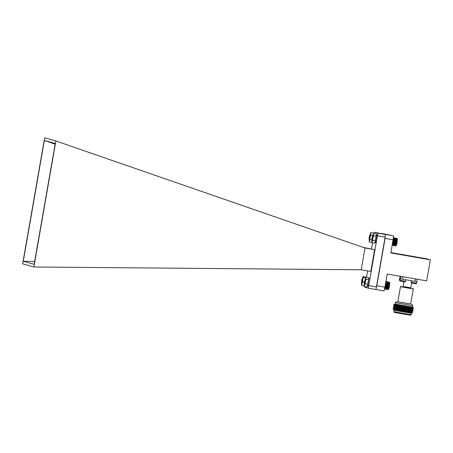 <?xml version="1.0" encoding="UTF-8"?>
<svg xmlns="http://www.w3.org/2000/svg" width="453" height="453" viewBox="0 0 453 453"><rect width="100%" height="100%" fill="white"/><g stroke="black" fill="none" stroke-linecap="round" stroke-linejoin="round"><path stroke-width="0.68" d="M369.399 238.918L369.62 238.431M370.039 235.339L369.518 238.686M369.24 238.941L369.314 240.803L370.067 237.304L370.548 233.737L370.469 233.17L369.841 235.481M369.059 241.279L369.337 242.004L371.664 242.412M369.337 242.004L369.314 240.803L370.022 239.728L371.987 240.067M370.022 239.728L370.067 237.304L370.843 235.016L372.83 235.362M373.538 233.623L373.306 232.984L370.979 232.582L370.469 233.17M370.843 235.016L370.548 233.737L370.979 232.582M372.077 237.474L371.828 239.439L372.077 237.474M372.853 237.361L372.485 236.404L372.106 239.83L372.451 238.997M372.377 238.323L372.564 237.519M372.485 236.404L372.406 239.648L372.83 236.126M372.445 237.049L372.44 239.099M397.281 238.601L396.981 243.346L396.03 245.849M396.182 245.736L397.394 238.765L393.419 237.87L397.207 238.527M397.253 238.578L393.414 237.91M397.264 238.663L393.408 237.995M397.27 238.788L393.391 238.114M397.264 238.952L393.374 238.272M397.253 239.144L393.357 238.471M397.236 239.377L393.329 238.697M397.207 239.637L393.306 238.958M397.349 239.937L393.278 239.229M397.179 239.931L393.272 239.252M397.315 240.226L393.244 239.512M397.139 240.243L393.238 239.569M397.275 240.532L393.21 239.824M397.094 240.583L393.198 239.903M397.23 240.86L393.153 240.152M397.043 240.939L393.136 240.254M397.179 241.206L393.091 240.498M396.987 241.307L393.068 240.622M397.122 241.562L393.028 240.849M396.924 241.687L393.006 241.002M397.06 241.925L392.966 241.211M396.862 242.072L392.938 241.387M396.998 242.293L392.904 241.579M396.794 242.457L392.87 241.772M396.936 242.661L392.842 241.947M396.726 242.836L392.802 242.157M396.868 243.018L392.779 242.31M396.652 243.216L392.74 242.536M396.8 243.374L392.717 242.661M396.585 243.584L392.672 242.899M396.732 243.714L392.655 243.006M396.511 243.935L392.609 243.255M396.664 244.037L392.598 243.329M396.437 244.263L392.553 243.589M396.596 244.343L392.547 243.64M396.369 244.575L392.496 243.901L396.534 244.626M396.301 244.858L392.451 244.184M396.239 245.113L392.406 244.444M396.177 245.333L392.366 244.671M396.12 245.526L392.332 244.863M396.069 245.679L392.304 245.022M396.024 245.792L392.281 245.141M395.984 245.866L392.27 245.22M395.95 245.9L392.264 245.26M361.551 280.968L361.919 279.427L361.551 280.968M362.508 279.711L362.015 279.371L361.709 282.831L362.077 281.987M362.032 281.103L362.196 280.379M362.055 279.348L362.043 282.366M362.06 279.609L361.987 282.604M386.992 281.953L386.794 281.483L385.967 281.341M385.962 281.358L386.794 281.483M386.834 281.573L385.95 281.421M386.839 281.681L385.933 281.523M364.399 281.455L364.195 283.182L364.399 281.455M365.26 280.815L364.835 280.124L364.484 283.595L364.841 282.757M364.778 281.981L364.954 281.222M364.835 280.124L364.79 283.351M364.835 280.6L364.778 283.391M389.693 282.417L389.45 286.568L388.493 289.524M384.506 288.963L388.3 289.648L389.201 286.925L389.75 282.491L385.916 281.63M385.911 281.647L389.586 282.27M388.3 289.648L384.501 288.986M389.625 282.355L385.899 281.709M389.631 282.457L385.882 281.806M389.631 282.598L385.86 281.942M389.625 282.78L385.831 282.117M389.614 282.989L385.792 282.327M389.591 283.233L385.752 282.564M389.699 283.805L385.656 283.102M389.523 283.81L385.65 283.136M389.659 284.105L385.605 283.397M389.484 284.139L385.594 283.459M389.62 284.422L385.548 283.714M389.438 284.484L385.537 283.805M389.569 284.756L385.492 284.048M389.382 284.846L385.469 284.161M389.518 285.107L385.429 284.399M389.325 285.22L385.407 284.535M389.461 285.469L385.367 284.756M389.263 285.6L385.339 284.914M389.399 285.832L385.305 285.118M389.201 285.985L385.271 285.305M389.337 286.2L385.243 285.486M389.127 286.37L385.203 285.69M389.269 286.562L385.175 285.854M389.059 286.755L385.141 286.07M389.201 286.925L385.112 286.211M388.985 287.123L385.073 286.443M389.133 287.27L385.056 286.562M388.917 287.485L385.01 286.806M389.065 287.604L384.993 286.896M388.844 287.825L384.948 287.151M388.997 287.921L384.937 287.213L384.014 290.973L375.294 289.393M388.77 288.148L384.874 287.468M388.934 288.216L384.863 287.508M388.64 288.72L384.733 288.04M388.572 288.957L384.676 288.284M388.515 289.167L384.625 288.493M388.459 289.342L384.58 288.663M388.414 289.478L384.546 288.804M388.368 289.575L384.523 288.906M369.314 236.54L369.036 238.652L369.314 236.54M370.027 236.777L369.699 235.651L369.303 239.031L369.642 238.199M369.563 237.604L369.756 236.766M369.699 235.651L369.75 238.306M369.637 236.409L369.608 238.907M394.58 237.955L393.447 237.576L394.444 237.746M394.625 238.284L394.603 237.984M394.461 237.797L393.447 237.615M394.472 237.882L393.436 237.7M394.478 238.006L393.425 237.819M364.546 283.516L364.835 282.78M365.192 279.869L364.654 283.391M364.399 283.47L364.212 285.815L364.529 285.124L365.294 281.443L365.713 278.08L364.999 280.011M364.212 285.815L364.529 286.528L366.856 286.93L367.332 286.353L368.765 278.612L368.431 277.536L368.765 278.612L368.346 281.97L367.587 285.656L366.856 286.93M364.529 286.528L364.529 285.124L365.265 283.855L367.587 284.257M365.265 283.855L365.294 281.443L366.052 279.156L368.374 279.558M366.052 279.156L365.713 278.08L366.103 277.128L368.431 277.536M366.103 277.128L365.622 277.706M372.185 239.733L372.196 240.271L372.423 239.614M372.032 239.728L371.851 242.061L372.117 241.557L372.87 238.023L373.34 234.484L372.632 236.268M371.851 242.061L372.134 242.791L374.461 243.199L374.965 242.604L376.398 235.016L376.092 233.771L376.398 235.016L375.928 238.555L375.169 242.083L374.461 243.199M372.134 242.791L372.117 241.557L372.825 240.441L375.152 240.849M372.825 240.441L372.87 238.023L373.646 235.73L375.967 236.138M373.646 235.73L373.34 234.484L373.765 233.369L376.092 233.771M373.765 233.369L373.261 233.958M361.862 283.051L362.072 282.06M361.811 283.187L361.89 282.615M361.794 282.395L362.4 279.082M361.607 282.683L361.42 285.028L361.913 283.646L362.66 279.637L362.91 276.97L362.207 279.224M361.409 284.988L361.862 285.492L364.189 285.9L364.467 285.52M361.862 285.492L361.913 283.646L362.694 281.925L364.274 282.196M362.694 281.925L362.66 279.637L363.357 277.474L365.548 277.853M365.962 277.502L365.514 276.998L363.187 276.59L362.91 276.97L363.187 276.59M363.357 277.474L362.91 276.97M368.719 278.216L367.745 285.016L368.725 285.186L369.529 280.82L369.693 278.385L368.731 278.221M368.583 285.758L367.604 285.588L367.292 286.381L368.272 286.551L368.651 285.175M376.358 241.438L377.326 234.637L376.369 234.467L375.384 241.268L376.358 241.438M376.216 242.01L375.243 241.84L374.931 242.627L375.905 242.797L376.29 241.426M404.252 279.49L400.401 278.793M415.441 278.929L415.016 281.364L416.788 281.658L417.213 279.235M400.928 276.404L400.503 278.822L399.665 278.589L400.073 276.256M400.503 278.822L402.536 279.19L402.96 276.755M415.016 281.364L402.536 279.19M400.469 286.721L397.83 301.749L410.684 303.991L413.312 288.957L400.469 286.721M410.69 303.969L397.836 301.726M410.854 287.836L403.142 286.489M396.868 301.585L395.356 302.644L412.711 305.673L412.462 307.083L413.629 307.989L393.731 304.524L395.112 304.059L412.462 307.083M403.98 281.687L403.136 286.517L407.122 287.242L410.848 287.865L411.698 283.023M393.708 304.512L394.778 305.407L403.787 307.038L412.338 308.465L413.629 307.989M394.756 305.396L393.493 305.883L403.697 307.729L413.391 309.348L412.343 308.465M393.47 305.871L394.54 306.766L403.549 308.397L412.105 309.824L413.391 309.348M394.518 306.755L393.232 307.236L403.459 309.088L413.153 310.707L412.105 309.824M393.232 307.236L394.303 308.125L403.312 309.756L411.868 311.188L413.153 310.707M394.286 308.114L392.994 308.595L403.221 310.447L412.915 312.072L411.868 311.183M392.994 308.595L394.048 309.478L403.074 311.115L411.63 312.547L412.915 312.072M394.048 309.473L393.419 309.705L403.028 311.454L412.139 312.978L411.63 312.547M393.419 309.705L394.053 310.231L402.944 311.845L411.386 313.255L412.139 312.978M394.036 310.226L393.787 311.641L402.717 313.261L411.137 314.671L411.386 313.255M393.787 311.641L394.32 312.394L402.343 313.855L410.384 315.197L411.137 314.671M416.788 281.647L413.351 281.075M385.486 234.478L382.321 233.561L393.629 235.871L390.916 252.967L430.35 259.829L426.675 280.883L387.241 274.02L384.942 287.191L376.8 285.775L385.078 238.329M385.486 234.45L393.629 235.871M390.984 252.581L426.669 258.793L430.35 259.829M393.215 239.796L385.073 238.38M363.351 247.434L374.591 249.671L364.954 247.989L55.872 140.962L44.643 137.803L22.65 263.822L33.879 266.987L55.872 140.962M385.565 234.501L375.962 289.512L368.272 288.17L377.87 233.165L385.565 234.501L374.54 232.225L377.87 233.165M385.288 237.123L377.592 235.781M368.889 285.65L376.585 286.992M372.502 242.859L371.46 248.844M367.61 270.9L366.511 277.202M365.005 286.607L364.937 287.236L368.272 288.17M374.591 249.671L370.786 271.455L361.2 269.784L365.005 248.001M33.879 266.987L361.2 269.784M55.243 143.516L34.156 264.331L23.279 261.268L44.366 140.453L55.243 143.516M34.666 261.421L23.279 261.268M44.366 140.453L55.124 144.19M374.54 232.225L374.24 233.448M400.327 278.788L400.056 280.328L403.006 280.866L405.582 281.296L405.848 279.767M402.57 281.415L402.853 281.494C406.658 282.162 404.495 281.84 405.582 281.296M399.586 278.578L399.314 280.118L400.067 280.265M400.141 280.917L399.314 280.118M411.403 280.735L411.137 282.259L414.087 282.791L416.664 283.221L416.936 281.681M413.646 283.34C411.228 282.932 411.324 282.961 413.929 283.425C417.74 284.088 415.577 283.771 416.664 283.221M373.549 233.606L373.442 233.306M371.828 239.439L372.106 239.83M372.343 236.466L373.006 236.002M361.403 282.395L361.709 282.831M362.1 279.297L362.581 278.957M364.195 283.182L364.484 283.595M364.71 280.214L365.373 279.744M369.036 238.652L369.303 239.031M369.552 235.685L370.214 235.215M394.682 238.091L394.484 237.802M400.056 280.328C400.271 281.251 399.903 280.934 402.853 281.494M401.211 286.183L400.458 286.715M412.779 288.199L413.306 288.957M411.647 304.161L412.711 305.673M395.356 302.644L395.112 304.059M411.137 282.259C411.352 283.182 410.979 282.859 413.929 283.425"/></g></svg>
